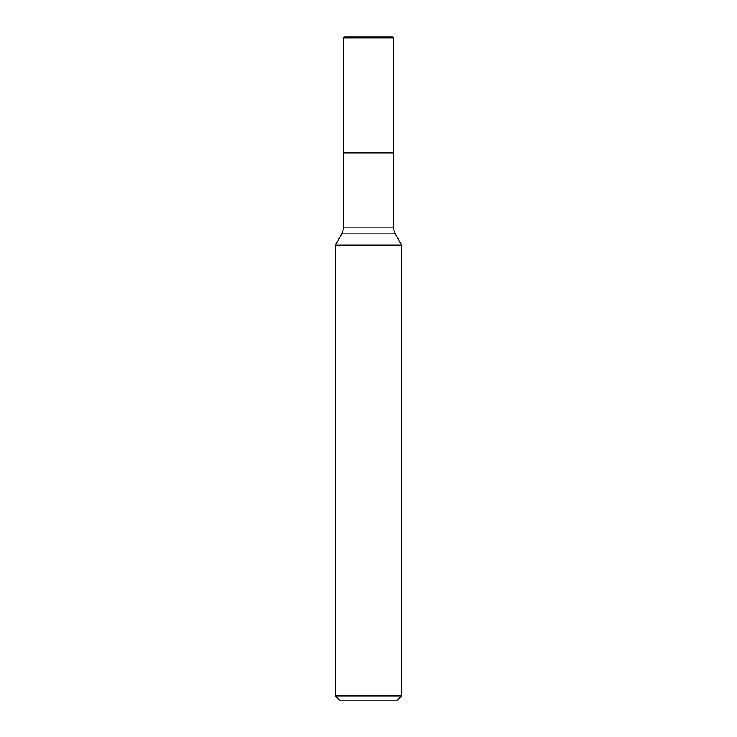 <?xml version="1.0" encoding="UTF-8"?>
<svg xmlns="http://www.w3.org/2000/svg" width="737" height="737" viewBox="0 0 737 737"><rect width="100%" height="100%" fill="white"/><g stroke="black" fill="none" stroke-linecap="round" stroke-linejoin="round"><path stroke-width="1.11" d="M393.374 37.891L343.626 37.891L344.667 36.85L392.333 36.85L393.374 37.891L393.374 152.9L343.626 152.9L393.374 152.9L393.374 227.926L394.774 233.15L401.665 245.089L335.335 245.089L335.335 695.968L401.665 695.968L401.665 245.089M401.665 695.968L397.483 700.15L339.517 700.15L335.335 695.968M343.626 152.9L343.626 37.891L343.626 227.926L393.374 227.926M394.774 233.15L342.226 233.15L335.335 245.089M343.626 227.926L342.226 233.15"/></g></svg>
